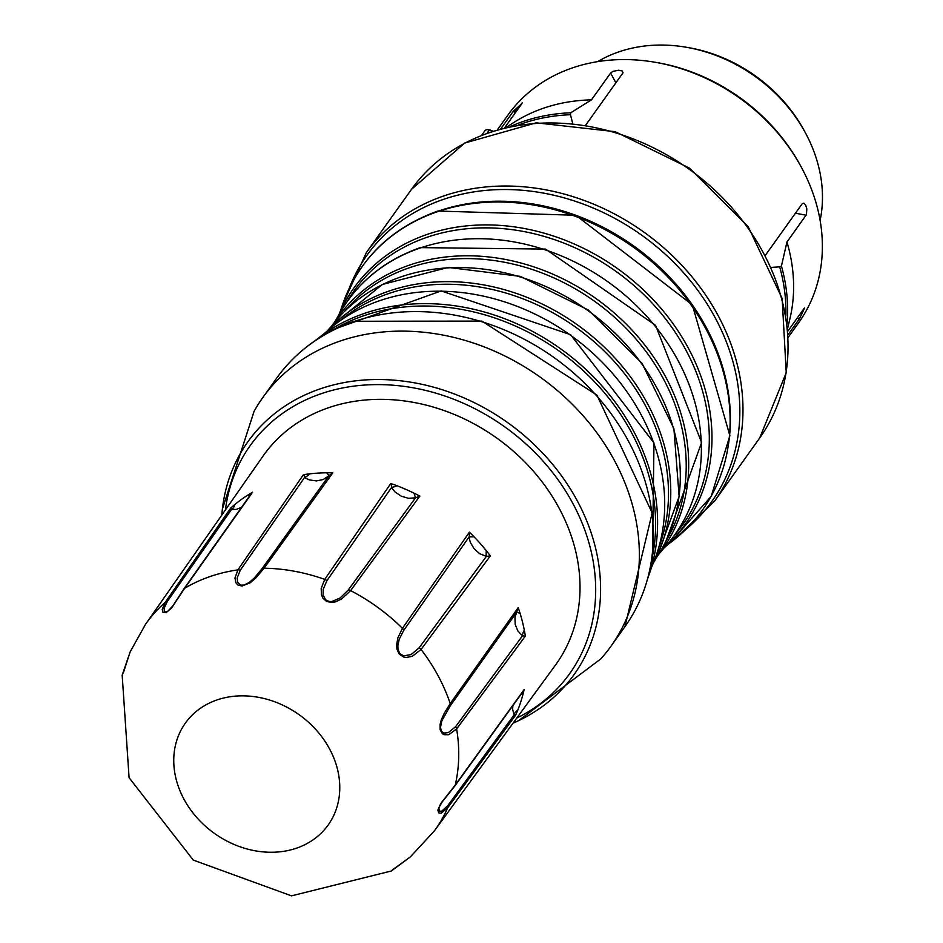 <?xml version="1.0" encoding="UTF-8"?>
<svg xmlns="http://www.w3.org/2000/svg" width="943" height="943" viewBox="0 0 943 943"><rect width="100%" height="100%" fill="white"/><g stroke="black" fill="none" stroke-linecap="round" stroke-linejoin="round"><path stroke-width="1.41" d="M788.018 334.777L799.464 318.746L804.591 308.031M765.492 255.14L802.245 203.676L803.849 203.158L805.664 205.173L806.819 208.827L806.43 214.639L786.957 242.021L781.441 265.997A189.013 157.092 35.5 0 1 787.04 324.097M803.849 308.75L787.77 331.264M771.327 267.411L779.684 266.845L781.441 265.997M500.804 128.826L513.617 110.885L521.844 103.671L504.576 127.847M615.909 82.854L610.616 73.035L613.021 71.338L618.643 70.218L622.18 70.996L623.04 72.764L585.792 125.006M610.616 73.035L591.45 99.864L570.751 112.783L570.491 114.728L572.66 123.309M522.269 102.728L521.844 103.671M820.104 220.485A145.47 120.904 -144.5 0 0 805.546 133.104A145.47 120.904 -144.5 0 0 805.263 132.598A145.47 120.904 -144.5 0 0 685.644 47.15A145.47 120.904 -144.5 0 0 597.685 61.625M685.644 47.15L688.013 47.551A141.191 117.356 35.5 0 1 804.12 130.476L805.263 132.598M490.03 130.063L492.906 131.148M492.364 131.325L489.358 130.028A4.279 3.56 -144.5 0 0 488.25 129.686A4.279 3.56 -144.5 0 0 484.749 130.959L481.755 135.132M787.535 328.635L789.81 319.182A178.64 148.475 -144.5 0 0 786.957 242.021M591.45 99.864A178.64 148.475 -144.5 0 0 514.147 122.284L505.955 127.505M788.159 337.417L798.686 322.683A178.64 148.475 -144.5 0 0 801.244 167.052A178.64 148.475 -144.5 0 0 654.348 62.144A178.64 148.475 -144.5 0 0 507.959 115.034L497.433 129.769M514.43 112.394A174.927 145.387 35.5 0 1 522.269 102.893M654.348 62.144L656.399 62.486A174.927 145.387 35.5 0 1 800.242 165.225L801.244 167.052M241.549 507.334L236.28 509.409L231.506 509.468L230.693 508.077A178.781 148.593 35.5 0 1 234.913 504.446A178.781 148.593 35.5 0 1 247.726 495.169A178.781 148.593 35.5 0 1 252.571 492.234L184.687 588.243L171.638 607.952L166.098 612.714L162.986 612.384L162.243 609.437L165.202 602.353A177.567 147.579 35.5 0 0 145.47 624.396L262.944 456.212A179.712 149.371 35.5 0 1 412.138 402.131A179.712 149.371 35.5 0 1 559.093 508.124A179.712 149.371 35.5 0 1 555.427 665.121L434.44 830.795A177.567 147.579 35.5 0 0 447.701 807.774L441.265 813.149L438.601 812.854L437.882 810.025L440.805 803.436L455.257 785L524.084 689.675A178.781 148.593 35.5 0 1 522.752 695.156A178.781 148.593 35.5 0 1 517.778 710.15A178.781 148.593 35.5 0 1 515.597 715.254L514.076 714.947A6.412 4.515 145.5 0 1 517.778 710.15M520.123 613.492A6.412 0.743 -153.8 0 0 516.552 612.396L450.271 705.812L441.89 720.723L440.487 727.336L441.3 730.919L442.632 732.393L444.2 733.053L448.302 732.617L455.552 726.747L522.469 635.853L517.825 630.891L515.196 624.396L514.937 617.559L518.202 607.622A178.781 148.593 35.5 0 1 520.123 613.492A178.781 148.593 35.5 0 1 524.32 630.16A178.781 148.593 35.5 0 1 525.381 636.089L522.469 635.853A6.412 3.029 118.9 0 1 524.32 630.16M309.41 473.881A6.412 2.97 133.1 0 1 304.589 477.417L240.3 570.22L237.164 577.976L237.612 582.35L240.677 585.167L244.284 585.025L249.353 582.385L254.41 577.929L261.918 568.853L328.812 475.873L323.19 479.527L316.506 480.906L309.434 479.94L305.65 478.172L303.422 474.683A178.781 148.593 35.5 0 1 309.41 473.881A178.781 148.593 35.5 0 1 326.632 472.785A178.781 148.593 35.5 0 1 332.832 472.82L328.812 475.873A6.412 0.731 45.9 0 0 326.632 472.785M396.944 485.728A6.412 1.32 156.2 0 1 391.569 487.425L326.844 580.805L323.225 589.292L323.084 594.892L325.606 599.819L329.154 601.469L331.948 601.493L340.128 597.992L348.203 590.082L415.509 497.833L408.46 498.305L401.388 496.218L395.093 492.01L392.264 488.639L390.803 483.5A178.781 148.593 35.5 0 1 396.944 485.728A178.781 148.593 35.5 0 1 413.965 493.13A178.781 148.593 35.5 0 1 419.859 496.112L415.509 497.833L413.965 493.13M474.07 536.838L469.154 536.838L403.698 630.431L399.219 639.271L397.852 645.542L397.993 649.373L399.82 653.57L403.58 655.845L411.101 654.607L419.069 647.876L486.388 556.382L479.704 553.706L474.117 548.743L470.321 542.378L469.272 538.217L469.414 532.147A178.781 148.593 35.5 0 1 474.07 536.838A178.781 148.593 35.5 0 1 486.329 550.724A178.781 148.593 35.5 0 1 490.336 555.875L486.388 556.382A6.412 1.379 95.8 0 1 486.329 550.724M329.567 748.919A87.711 72.906 35.5 0 1 254.916 850.763A87.711 72.906 35.5 0 1 185.842 722.456A87.711 72.906 35.5 0 1 329.567 748.919M490.336 555.875L421.073 649.444L412.35 656.281L406.398 657.46L403.734 657.059L399.278 654.183L396.968 649.244L396.614 644.871L397.863 637.857L402.449 628.321L469.414 532.147M419.859 496.112L350.596 590.624L341.767 598.888L335.402 601.858L332.372 602.436L326.749 601.563L322.93 598.227L321.433 594.703L321.186 588.503L324.722 579.391L390.803 483.5M332.832 472.82L264.075 568.216L255.918 577.894L250.201 582.774L241.974 586.063L237.848 584.978L235.927 582.821L234.948 578.106L237.895 569.878L303.422 474.683M145.47 624.396L130.134 651.896L122.177 675.164L129.085 777.716L193.28 860.087L291.47 895.85L391.274 871.026L410.299 856.975L434.44 830.795M525.381 636.089L456.612 728.927L448.774 734.703L444.165 734.691L442.385 733.713L440.122 729.823L440.11 724.354L441.3 719.863L444.412 712.932L450.224 703.584L518.202 607.622M522.622 692.127L454.774 786.085A4.279 3.536 -144.2 0 0 455.257 785A177.567 147.579 35.5 0 0 456.612 728.927A4.279 3.56 -143.4 0 0 455.552 726.747M522.611 692.15L524.084 689.675M521.396 693.824A6.412 0.613 -126.9 0 1 522.752 695.156M442.232 801.868L438.884 807.762L439.273 811.322L441.772 811.11L447.854 805.558L514.076 714.947L512.603 709.183L512.886 705.6M240.3 570.22A4.279 3.56 -145.5 0 0 237.895 569.878A177.567 147.579 35.5 0 0 184.687 588.243A4.279 3.536 -144.7 0 0 183.755 589.092L173.099 605.512L167.96 611.135L165.461 612.019L164.365 611.264L164.117 608.353L167.276 601.528L231.506 509.468A6.412 4.456 106.8 0 0 234.913 504.446M249.671 496.336A6.412 0.625 19 0 0 247.726 495.169M252.571 492.234L250.779 494.285M123.38 672.807L130.146 651.861M254.08 411.337A213.92 177.803 35.5 0 1 262.838 397.522A213.92 177.803 35.5 0 1 540.245 377.176A213.92 177.803 35.5 0 1 610.981 646.191A213.92 177.803 35.5 0 1 600.774 658.933M799.464 318.746L797.024 318.298M806.112 215.193L795.432 213.224M514.937 113.337L513.617 110.885M759.645 438.071A213.931 177.814 -144.5 0 0 688.909 169.033A213.931 177.814 -144.5 0 0 411.478 189.378L464.675 143.041L536.225 122.826L615.154 131.678L689.557 168.16L748.188 226.709L782.16 298.507L786.238 372.721L759.645 438.071L714.605 501.122L673.102 540.539M490.454 130.087L489.358 130.028L487.166 133.093M785.873 315.964A187.987 156.243 -144.5 0 0 779.684 266.845M570.491 114.728A187.987 156.243 -144.5 0 0 518.485 124.971M510.411 126.503A189.013 157.092 35.5 0 1 570.751 112.783M516.776 718.047A196.25 163.115 -144.5 0 0 567.592 494.226A196.25 163.115 -144.5 0 0 320.703 393.868A196.25 163.115 -144.5 0 0 225.412 509.939M419.069 647.876A4.279 3.548 -143.4 0 1 421.073 649.444A177.567 147.579 35.5 0 1 438.071 675.683A177.567 147.579 35.5 0 1 450.224 703.584A4.279 3.536 -144.7 0 1 450.271 705.812M515.597 715.254L447.701 807.774A4.279 3.572 -143.7 0 0 447.854 805.558M167.276 601.528A4.279 3.572 -145.2 0 0 165.202 602.353L230.693 508.077M261.918 568.853A4.279 3.536 -144.2 0 1 264.075 568.216A177.567 147.579 35.5 0 1 324.722 579.391A4.279 3.548 -145.5 0 1 326.844 580.805M348.203 590.082A4.279 3.536 -143.7 0 1 350.596 590.624A177.567 147.579 35.5 0 1 402.449 628.321A4.279 3.536 -145.2 0 1 403.698 630.431M686.115 529.164A211.857 176.082 -144.5 0 0 697.561 290.008A211.857 176.082 -144.5 0 0 442.998 199.527A211.857 176.082 -144.5 0 0 349.158 288.487M342.615 304.495L366.438 252.441A213.931 177.814 35.5 0 1 443.245 196.12A213.931 177.814 35.5 0 1 686.127 270.016A213.931 177.814 35.5 0 1 714.605 501.122M353.566 321.693A213.92 177.803 -144.5 0 0 276.759 378.013C295.89 351.562 321.681 332.643 354.108 321.268L481.873 321.091L596.907 395.093L652.179 512.992L624.914 626.682A213.92 177.803 -144.5 0 0 596.436 395.589A213.92 177.803 -144.5 0 0 353.566 321.693M325.889 332.172L441.171 290.927L570.586 334.682L653.97 442.927L652.356 565.34A203.735 169.339 -144.5 0 0 570.315 335.071A203.735 169.339 -144.5 0 0 325.889 332.172L322.294 335.107A209.487 174.113 35.5 0 1 560.543 348.745A209.487 174.113 35.5 0 1 650.729 569.69L647.688 578.625M651.566 560.46A208.58 173.359 -144.5 0 0 575.489 363.809A208.58 173.359 -144.5 0 0 363.373 315.87A208.58 173.359 -144.5 0 0 330.757 331.323M332.337 325.135L382.328 284.491L448.208 267.435L520.336 276.37L588.243 309.964L642.053 363.314L673.903 428.641L679.137 496.489L656.917 556.959A199.539 165.85 -144.5 0 0 587.854 310.518A199.539 165.85 -144.5 0 0 332.337 325.135L328.659 329.437A201.224 167.241 35.5 0 1 577.54 324.958A201.224 167.241 35.5 0 1 654.041 561.828L653.11 563.584M658.744 547.541A199.987 166.216 -144.5 0 0 600.597 347.602A199.987 166.216 -144.5 0 0 388.316 293.686A199.987 166.216 -144.5 0 0 340.647 320.337M333.704 323.39L334.918 321.539A199.492 165.815 35.5 0 1 409.168 265.207A199.492 165.815 35.5 0 1 637.48 336.179A199.492 165.815 35.5 0 1 659.475 553.352L658.108 555.097M665.829 541.258A197.971 164.542 -144.5 0 0 629.299 331.618A197.971 164.542 -144.5 0 0 408.838 267.942A197.971 164.542 -144.5 0 0 344.301 311.603M419.647 248.198A201.083 167.123 -144.5 0 0 337.853 316.636C355.77 283.784 383.259 260.775 420.283 247.62L545.537 249.082L655.526 325.3L701.604 442.538L663.165 548.991A201.083 167.123 -144.5 0 0 654.937 325.901A201.083 167.123 -144.5 0 0 419.647 248.198M338.785 314.903L339.551 313.147A203.476 169.115 35.5 0 1 426.884 234.512A203.476 169.115 35.5 0 1 668.787 317.968A203.476 169.115 35.5 0 1 665.911 546.245L664.497 547.541M674.575 535.082A201.684 167.63 -144.5 0 0 660.701 312.864A201.684 167.63 -144.5 0 0 426.719 237.388A201.684 167.63 -144.5 0 0 347.307 301.324M437.01 211.869A209.193 173.866 -144.5 0 0 341.248 308.667C356.961 261.305 389.129 228.76 437.776 211.043L575.808 215.263L692.351 304.895L729.882 435.725L711.187 496.372L669.601 543.192A209.193 173.866 -144.5 0 0 691.584 305.673A209.193 173.866 -144.5 0 0 437.01 211.869M438.483 211.043A208.344 173.17 35.5 0 1 646.898 256.048A208.344 173.17 35.5 0 1 727.89 447.831M221.782 515.137L222.359 509.149A200.376 166.534 35.5 0 1 319.842 388.976A200.376 166.534 35.5 0 1 572.389 492.234A200.376 166.534 35.5 0 1 518.52 720.688A200.376 166.534 35.5 0 1 513.039 723.163L518.52 720.688L600.797 658.909M490.301 130.04L488.25 129.686M250.744 494.321L183.755 589.092M123.91 671.275L122.177 675.164M391.274 871.037L393.608 868.975M410.311 856.963L392.394 869.87M454.774 786.085L442.232 801.892M322.294 335.107L314.832 340.883M328.659 329.437L327.315 330.875M366.438 252.441L411.478 189.378M341.248 308.667L339.551 313.147M669.601 543.192L665.911 546.245M337.853 316.636L334.918 321.539M663.165 548.991L659.475 553.352M656.917 556.959L654.041 561.828M652.356 565.34L650.729 569.69M610.981 646.191L624.914 626.682M262.838 397.522L276.759 378.013M222.359 509.149L254.103 411.278"/></g></svg>
